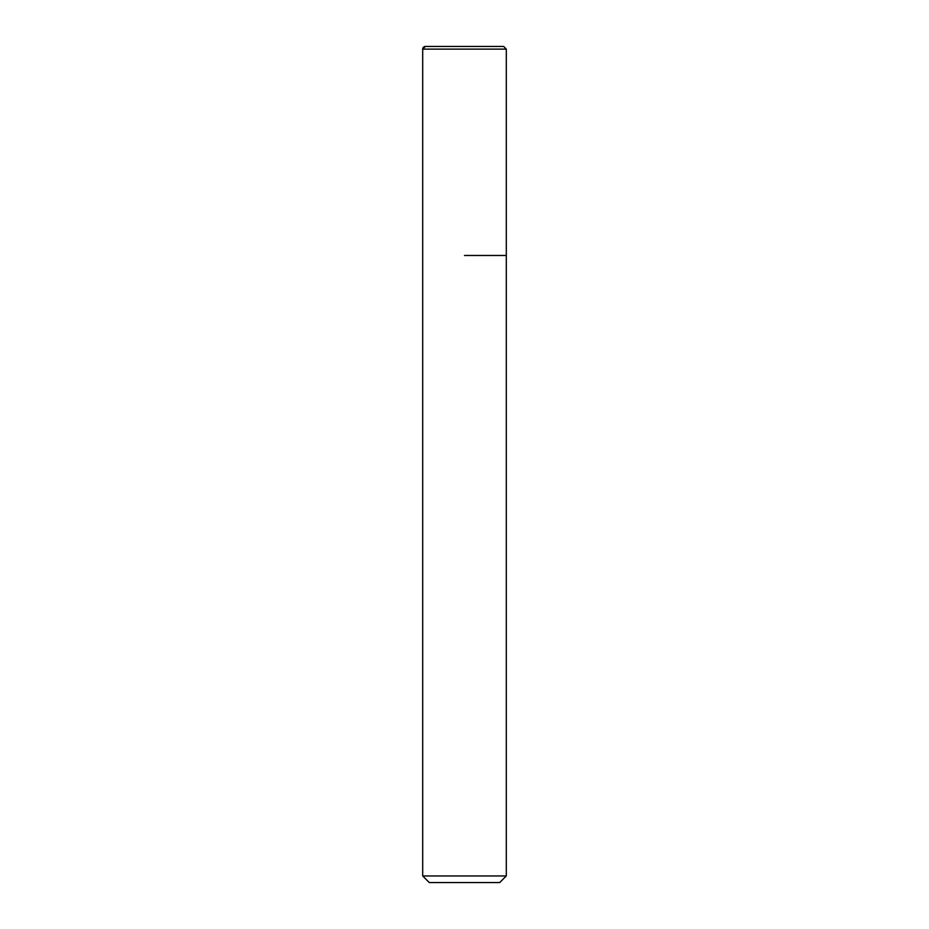 <?xml version="1.0" encoding="UTF-8"?>
<svg xmlns="http://www.w3.org/2000/svg" width="929" height="929" viewBox="0 0 929 929"><rect width="100%" height="100%" fill="white"/><g stroke="black" fill="none" stroke-linecap="round" stroke-linejoin="round"><path stroke-width="1.39" d="M464.5 255.475L506.305 255.475L464.5 255.475M506.305 875.966L499.721 882.55L429.279 882.55L422.695 875.966L506.305 875.966L506.305 49.121L503.634 46.45L425.366 46.45A2.671 2.671 0 0 0 422.695 49.121L422.695 255.475L422.695 49.121L425.366 46.45M506.305 49.121L422.695 49.121M422.695 875.966L422.695 255.475"/></g></svg>
